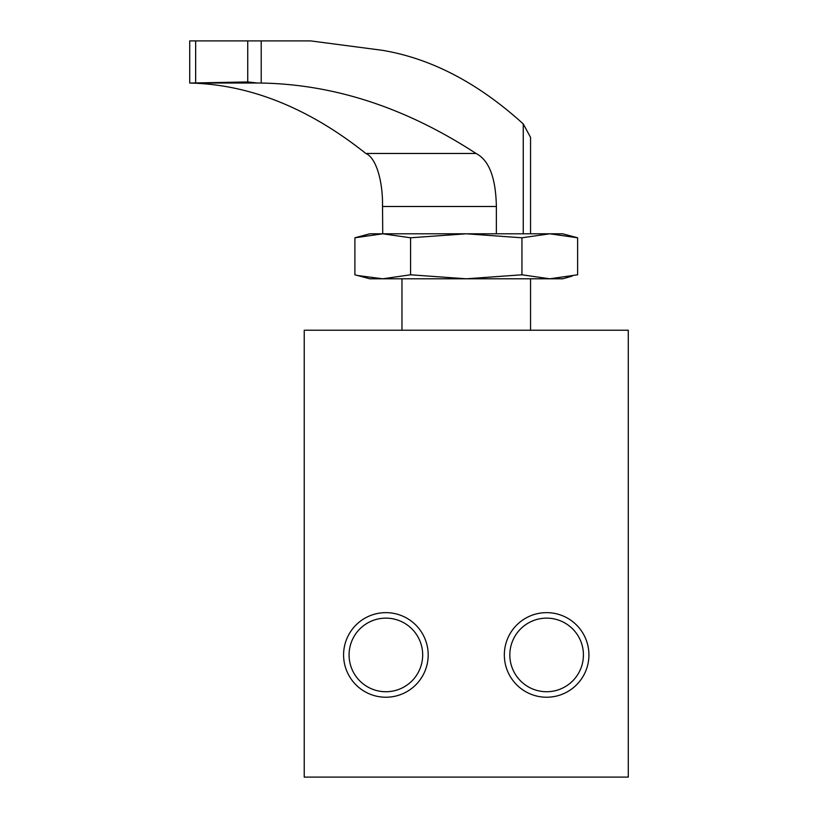 <?xml version="1.0" encoding="UTF-8"?>
<svg xmlns="http://www.w3.org/2000/svg" width="818" height="818" viewBox="0 0 818 818"><rect width="100%" height="100%" fill="white"/><g stroke="black" fill="none" stroke-linecap="round" stroke-linejoin="round"><path stroke-width="1.23" d="M628.285 777.1L628.285 330.237L304.224 330.237L304.224 777.1L628.285 777.1M428.182 654.932A42.301 42.301 0 0 0 364.736 618.306A42.301 42.301 0 0 0 364.736 691.568A42.301 42.301 0 0 0 428.182 654.932M588.929 654.932A42.301 42.301 0 0 0 525.483 618.306A42.301 42.301 0 0 0 525.483 691.568A42.301 42.301 0 0 0 588.929 654.932M583.418 654.932A36.79 36.79 0 0 0 528.234 623.071A36.79 36.79 0 0 0 528.234 686.803A36.79 36.79 0 0 0 583.418 654.932M422.681 654.932A36.79 36.79 0 0 0 367.486 623.071A36.79 36.79 0 0 0 367.486 686.803A36.79 36.79 0 0 0 422.681 654.932M530.555 278.795L530.555 330.237M357.732 275.533L382.732 278.795L410.575 274.797L466.26 278.795L521.945 274.797L549.778 278.795L577.62 274.797L577.62 237.793L549.778 233.795L521.945 237.793L466.26 233.795L410.575 237.793L382.732 233.795L354.889 237.793L360.462 236.422M577.62 237.793L562.702 233.795L369.808 233.795L354.889 237.793L354.889 274.797L369.808 278.795L562.702 278.795L572.058 276.167M521.945 274.797L521.945 237.793M410.575 274.797L410.575 237.793M530.555 233.795L530.555 137.373L523.264 123.927L523.264 233.795M189.715 83.058L189.715 40.9L310.625 40.9L382.159 50.287C431.045 58.385 478.08 82.935 523.264 123.927M261.218 40.9L261.218 83.047C334.388 84.326 405.994 107.792 476.025 153.467C489.031 160.072 495.81 177.751 496.362 206.494L496.362 233.795L466.26 233.795M190.492 83.078L191.228 83.027L190.492 83.078A1625.816 620.831 90 0 1 365.81 153.467A51.442 19.642 90 0 1 382.527 206.494L382.732 233.795M247.742 81.953L191.228 83.027L257.782 83.027L247.742 81.953L247.742 40.9M261.218 83.047L257.782 83.027M365.81 153.467L476.025 153.467M382.527 206.494L496.362 206.494M195.655 40.9L195.655 82.822M401.965 278.795L401.965 330.237"/></g></svg>
